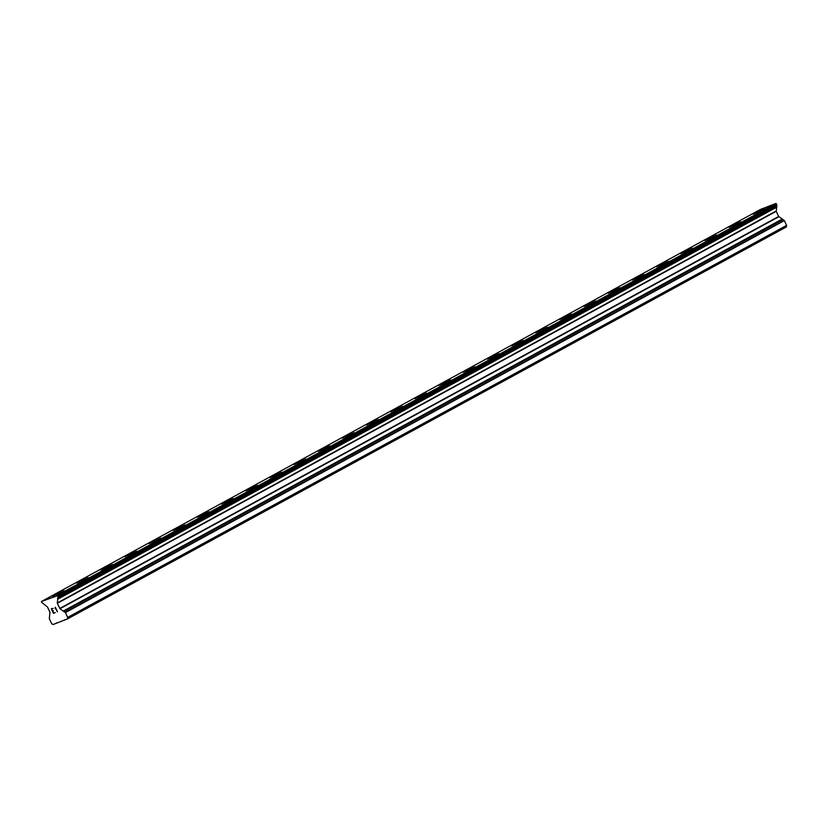 <?xml version="1.0" encoding="UTF-8"?>
<svg xmlns="http://www.w3.org/2000/svg" width="828" height="828" viewBox="0 0 828 828"><rect width="100%" height="100%" fill="white"/><g stroke="black" fill="none" stroke-linecap="round" stroke-linejoin="round"><path stroke-width="1.24" d="M52.464 596.295L64.118 590.778M76.621 583.109L88.285 577.602M100.788 569.933L112.453 564.427M126.767 555.567L136.62 551.251L126.767 555.567M124.956 556.758L136.62 551.241M149.123 543.582L160.787 538.076M173.29 530.406L184.944 524.89M199.269 516.041L209.111 511.725L199.269 516.041M197.447 517.231L209.111 511.714M223.436 502.865L233.279 498.539L223.436 502.865M221.614 504.055L233.279 498.539M247.593 489.69L257.446 485.363L247.593 489.69M245.781 490.88L257.446 485.363M269.949 477.704L281.613 472.188M294.106 464.518L305.77 459.012M320.094 450.153L329.937 445.837L320.094 450.153M318.273 451.343L329.937 445.837M342.44 438.167L354.105 432.661M366.607 425.002L378.272 419.475M390.775 411.816L402.439 406.3M414.942 398.641L426.606 393.124M440.92 384.275L450.763 379.959L440.92 384.275M439.099 385.465L450.763 379.948M463.266 372.289L474.93 366.773M487.433 359.114L499.098 353.597M511.6 345.938L523.265 340.422M535.768 332.752L547.432 327.246M559.935 319.587L571.589 314.071M584.092 306.401L595.756 300.895M608.259 293.226L619.924 287.709M634.238 278.86L644.091 274.544L634.238 278.86M632.426 280.05L644.091 274.534M656.594 266.875L668.258 261.369M680.761 253.699L692.415 248.183M704.918 240.524L716.582 235.007M729.085 227.348L740.75 221.832M753.252 214.173L764.917 208.656M41.472 601.48L760.394 209.474L775.898 203.471L57.38 595.725L57.95 596.957L57.298 603.322L59.947 608.725L65.422 612.606L67.679 617.388L67.41 618.971L53.054 624.529L51.605 623.619L49.307 618.62L49.959 612.244L47.527 607.1L41.431 602.111L41.472 601.48L57.38 595.725M67.41 618.971L786.331 226.965L786.6 225.392L784.333 220.6L778.641 216.46L776.209 211.316L776.871 204.951L776.302 203.719M51.657 608.973L53.271 608.352L51.646 608.973L52.506 610.805L53.541 610.764L52.65 611.105L53.541 610.764M52.65 611.105L53.52 612.927L55.279 612.606L53.447 613.32L51.295 608.756L53.271 608.352M53.447 613.32L55.279 612.606M51.305 608.746L53.458 613.31M55.134 608.683L55.445 607.845L57.318 611.82L55.435 607.855M55.186 608.011L55.321 607.203L55.186 608.011M55.321 607.203L57.525 611.747M63.652 611.302L782.574 219.306L63.652 611.323M56.842 622.832L55.352 623.639M775.898 203.471L56.977 595.467M786.6 225.392L67.679 617.388M64.884 619.717L63.394 620.534M776.426 203.874L57.515 595.881M776.84 204.733L57.919 596.74M776.871 204.951L57.95 596.957M776.478 206.41L57.556 598.416M57.732 598.789L776.654 206.793L57.722 598.789M776.819 207.145L57.898 599.141M776.157 210.995L57.235 603.001M776.209 211.316L57.298 603.322M778.641 216.46L59.73 608.466M778.869 216.719L59.947 608.725M782.398 218.954L63.487 610.95M782.75 219.679L63.828 611.685M784.188 220.434L65.267 612.441M784.333 220.6L65.422 612.606"/></g></svg>
